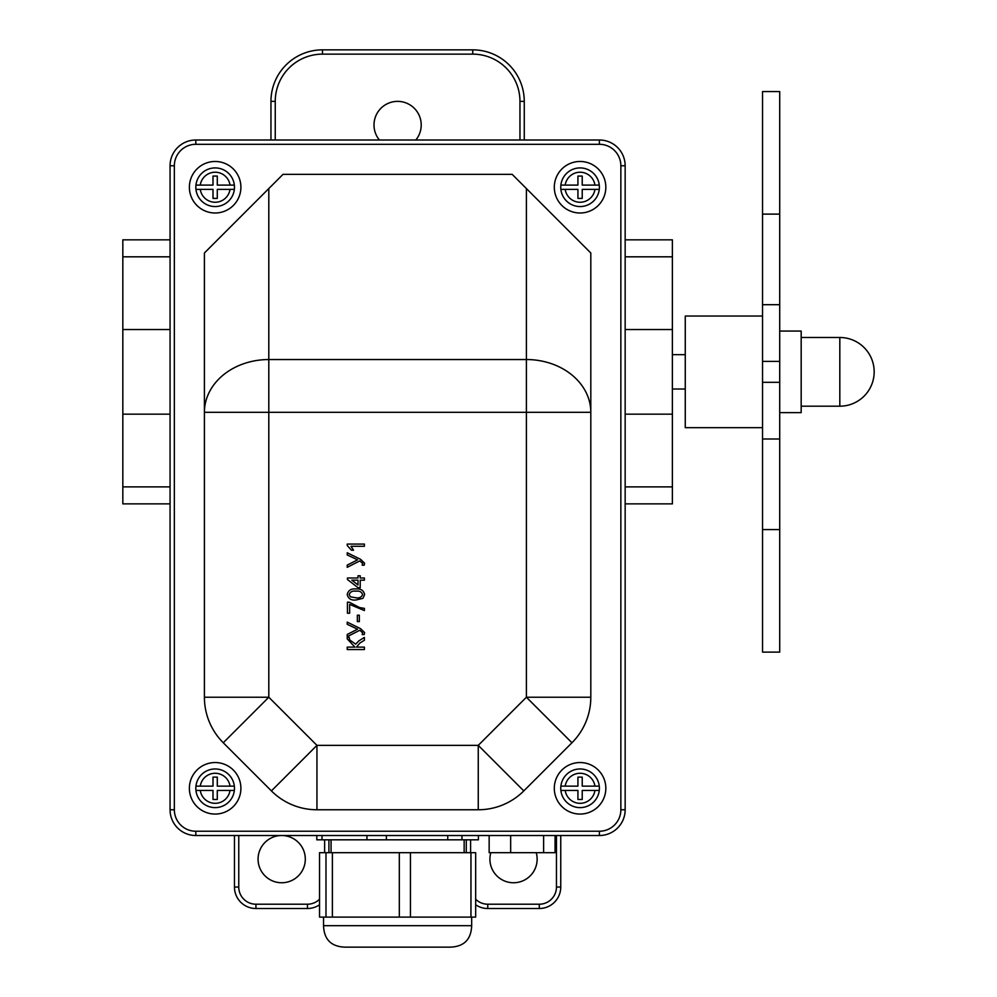 <?xml version="1.0" encoding="UTF-8"?>
<svg xmlns="http://www.w3.org/2000/svg" width="997" height="997" viewBox="0 0 997 997"><rect width="100%" height="100%" fill="white"/><g stroke="black" fill="none" stroke-linecap="round" stroke-linejoin="round"><path stroke-width="1.5" d="M170.063 503.871L122.83 503.871L122.83 239.828L170.063 239.828M625.156 503.871L672.377 503.871L672.377 239.828L625.156 239.828M779.716 214.118L762.543 214.118L762.543 91.562L779.716 91.562L779.716 439.004L762.543 439.004L762.543 652.125L779.716 652.125L779.716 529.569L762.543 529.569M762.543 214.118L762.543 439.004M779.716 439.004L779.716 529.569M450.195 947.15L345.012 947.15L450.195 947.15C464.016 946.652 471.17 939.498 471.668 925.69L471.668 917.103M345.012 947.15C331.203 946.652 324.05 939.498 323.551 925.69L323.551 917.103M195.948 786.147A19.317 19.317 0 0 1 234.345 786.147L230.02 786.147A15.03 15.03 0 0 0 200.272 786.147L195.948 786.147A19.317 19.317 0 0 0 195.948 790.447L200.272 790.447A15.03 15.03 0 0 0 230.02 790.447L234.345 790.447A19.317 19.317 0 0 0 234.345 786.147L217.284 786.147L217.284 777.137L212.997 777.137L212.997 786.147L195.948 786.147M215.14 206.553A19.317 19.317 0 0 1 195.948 189.38L212.997 189.38L212.997 198.403L217.284 198.403L217.284 189.38L234.345 189.38A19.317 19.317 0 0 0 234.345 185.093L217.284 185.093L217.284 176.07L212.997 176.07L212.997 185.093L195.948 185.093A19.317 19.317 0 0 0 195.948 189.38L200.272 189.38A15.03 15.03 0 0 0 230.02 189.38L234.345 189.38A19.317 19.317 0 0 1 215.14 206.553A19.317 19.317 0 0 0 234.345 189.38M560.875 185.093A19.317 19.317 0 0 1 599.272 185.093L594.947 185.093A15.03 15.03 0 0 0 565.199 185.093L560.875 185.093A19.317 19.317 0 0 0 560.875 189.38L565.199 189.38A15.03 15.03 0 0 0 594.947 189.38L599.272 189.38A19.317 19.317 0 0 0 599.272 185.093L582.223 185.093L582.223 176.07L577.924 176.07L577.924 185.093L560.875 185.093M580.067 807.62A19.317 19.317 0 0 1 560.875 790.447L577.924 790.447L577.924 799.457L582.223 799.457L582.223 790.447L599.272 790.447A19.317 19.317 0 0 0 599.272 786.147L582.223 786.147L582.223 777.137L577.924 777.137L577.924 786.147L560.875 786.147A19.317 19.317 0 0 0 560.875 790.447L565.199 790.447A15.03 15.03 0 0 0 594.947 790.447L599.272 790.447A19.317 19.317 0 0 1 580.067 807.62A19.317 19.317 0 0 0 599.272 790.447M464.153 852.697L464.153 839.823M331.066 852.697L331.066 839.823M215.14 814.063A25.76 25.76 0 0 0 240.9 788.303A25.76 25.76 0 0 0 215.14 762.543A25.76 25.76 0 0 0 189.38 788.303A25.76 25.76 0 0 0 215.14 814.063M580.067 814.063A25.76 25.76 0 0 0 605.827 788.303A25.76 25.76 0 0 0 580.067 762.543A25.76 25.76 0 0 0 554.307 788.303A25.76 25.76 0 0 0 580.067 814.063M580.067 212.997A25.76 25.76 0 0 0 605.827 187.237A25.76 25.76 0 0 0 580.067 161.477A25.76 25.76 0 0 0 554.307 187.237A25.76 25.76 0 0 0 580.067 212.997M215.14 212.997A25.76 25.76 0 0 0 240.9 187.237A25.76 25.76 0 0 0 215.14 161.477A25.76 25.76 0 0 0 189.38 187.237A25.76 25.76 0 0 0 215.14 212.997M801.177 406.19L839.823 406.19L839.823 337.497L801.177 337.497M779.716 412.633L801.177 412.633L801.177 331.066L779.716 331.066M762.543 316.037L685.263 316.037L685.263 427.663L762.543 427.663M685.263 354.67L672.377 354.67M685.263 389.017L672.377 389.017M490.811 852.697A23.616 23.616 0 0 0 513.53 882.756A23.616 23.616 0 0 0 536.249 852.697M415.824 140.004A23.616 23.616 0 0 0 397.604 101.37A23.616 23.616 0 0 0 379.396 140.004M281.69 835.523A23.616 23.616 0 0 0 258.073 859.14A23.616 23.616 0 0 0 281.69 882.756A23.616 23.616 0 0 0 305.306 859.14A23.616 23.616 0 0 0 281.69 835.523M359.83 560.9L347.218 567.305L347.218 565.112L357.587 559.84L347.218 554.955L347.218 552.774L360.565 559.317L364.615 563.218L364.179 565.212L362.198 565.212L362.634 563.442L359.83 560.9M362.958 598.337L355.929 599.995C351.143 600.53 348.252 598.698 347.218 594.499C348.252 590.299 351.156 588.467 355.929 588.99C360.702 588.467 363.593 590.299 364.615 594.499L362.958 598.337M359.331 615.186L359.331 621.58L357.35 621.58L357.35 615.186L359.331 615.186M364.391 649.533L347.218 649.533L347.218 647.115L354.932 647.115L347.218 638.853L347.243 637.432L349.224 637.432L349.735 639.987L355.705 644.162L358.758 640.946L364.391 637.432L364.391 640.248L359.805 643.115L356.465 647.115L364.391 647.115L364.391 649.533M359.83 630.254L347.218 636.659L347.218 634.466L357.587 629.194L347.218 624.309L347.218 622.128L360.565 628.671L364.615 632.559L364.179 634.566L362.198 634.566L362.634 632.796L359.83 630.254M349.648 604.406L349.648 613.205L347.442 613.205L347.442 602.2L349.224 602.2L359.73 607.609L364.391 608.369L364.391 610.563L349.648 604.406M364.391 577.986L364.391 580.179L360.216 580.179L360.216 587.669L358.01 587.669L347.442 579.519L347.442 577.986L358.01 577.986L358.01 575.78L360.216 575.78L360.216 577.986L364.391 577.986M347.218 544.075L364.391 544.075L364.391 546.281L351.019 546.281L353.549 550.244L351.517 550.244L347.218 545.496L347.218 544.075M475.669 917.103L319.538 917.103L319.538 852.697L475.669 852.697L475.669 917.103M478.398 835.523L478.398 839.823L316.809 839.823L316.809 835.523M599.272 189.38A19.317 19.317 0 0 1 580.067 206.553A19.317 19.317 0 0 0 599.272 189.38L582.223 189.38L582.223 198.403L577.924 198.403L577.924 189.38L560.875 189.38A19.317 19.317 0 0 0 580.067 206.553A19.317 19.317 0 0 1 560.875 189.38M268.804 188.57L268.804 359.543L526.404 359.543L526.404 412.297L268.804 412.297L268.804 697.227L316.946 745.37L478.261 745.37L526.404 697.227L526.404 412.297L590.81 412.297L590.81 252.976L590.81 412.297A64.394 52.754 180 0 0 526.404 359.543L526.404 188.57L512.184 174.35L283.023 174.35L204.41 252.976L204.41 412.297L204.41 252.976M590.81 252.976L526.404 188.57M268.804 359.543A64.394 52.754 180 0 0 204.41 412.297L268.804 412.297L268.804 359.543M620.857 165.764L625.156 165.764L625.156 809.763A25.76 25.76 0 0 1 599.396 835.523L195.823 835.523A25.76 25.76 0 0 1 170.063 809.763L170.063 165.764A25.76 25.76 0 0 1 195.823 140.004L599.396 140.004A25.76 25.76 0 0 1 625.156 165.764A25.76 25.76 0 0 0 599.396 140.004L599.396 144.303L195.823 144.303A21.46 21.46 0 0 0 174.35 165.764L174.35 809.763A21.46 21.46 0 0 0 195.823 831.236L599.396 831.236A21.46 21.46 0 0 0 620.857 809.763L620.857 165.764A21.46 21.46 0 0 0 599.396 144.303M238.757 835.523L238.757 887.043A17.173 17.173 0 0 0 255.93 904.217L307.45 904.217L307.45 908.516A21.46 21.46 0 0 0 319.538 904.778A21.46 21.46 0 0 1 307.45 908.516L255.93 908.516A21.46 21.46 0 0 1 234.457 887.043L234.457 835.523M328.91 839.823L328.91 852.697M466.297 852.697L466.297 839.823M560.75 835.523L560.75 887.043A21.46 21.46 0 0 1 539.29 908.516L487.77 908.516A21.46 21.46 0 0 1 475.669 904.778A21.46 21.46 0 0 0 487.77 908.516L487.77 904.217L539.29 904.217A17.173 17.173 0 0 0 556.463 887.043L556.463 835.523M270.96 140.004L270.96 101.37A51.52 51.52 0 0 1 322.48 49.85L472.74 49.85A51.52 51.52 0 0 1 524.26 101.37L524.26 140.004M590.81 412.297L590.81 697.227L526.404 697.227L571.942 742.765L523.799 790.908L478.261 745.37L478.261 809.763L316.946 809.763L316.946 745.37L271.408 790.908L223.266 742.765L268.804 697.227L204.41 697.227L204.41 412.297M478.261 809.763A64.394 64.394 0 0 0 523.799 790.908A64.394 64.394 0 0 1 478.261 809.763M271.408 790.908A64.394 64.394 0 0 0 316.946 809.763A64.394 64.394 0 0 1 271.408 790.908M571.942 742.765A64.394 64.394 0 0 0 590.81 697.227A64.394 64.394 0 0 1 571.942 742.765M204.41 697.227A64.394 64.394 0 0 0 223.266 742.765A64.394 64.394 0 0 1 204.41 697.227M234.345 790.447A19.317 19.317 0 0 1 215.14 807.62A19.317 19.317 0 0 0 234.345 790.447L217.284 790.447L217.284 799.457L212.997 799.457L212.997 790.447L195.948 790.447A19.317 19.317 0 0 0 215.14 807.62A19.317 19.317 0 0 1 195.948 790.447M234.133 185.093L230.02 185.093A15.03 15.03 0 0 0 200.272 185.093L195.948 185.093A19.317 19.317 0 0 1 234.345 185.093A19.317 19.317 0 0 0 195.948 185.093M565.199 786.147L560.875 786.147A19.317 19.317 0 0 1 599.272 786.147L594.947 786.147A15.03 15.03 0 0 0 565.199 786.147M447.74 839.823L447.74 835.523M461.96 839.823L461.96 835.523M386.362 839.823L386.362 835.523M366.946 839.823L366.946 835.523M322.019 839.823L322.019 835.523M470.958 917.103L470.958 852.697M410.452 917.103L410.452 852.697M399.323 917.103L399.323 852.697M332.387 917.103L332.387 852.697M325.982 917.103L325.982 852.697M350.383 596.804L355.917 597.801C359.281 598.337 361.525 597.24 362.634 594.499C361.525 591.757 359.281 590.648 355.917 591.196C352.539 590.648 350.296 591.757 349.199 594.524L350.383 596.804M358.01 584.952L358.01 580.179L351.829 580.179L358.01 584.952M555.067 835.523L555.067 852.697L510.663 852.697L510.663 835.523M543.627 852.697L543.627 835.523M510.663 852.697L489.153 852.697L489.153 835.523M122.83 486.885L170.063 486.885M122.83 414.166L170.063 414.166M122.83 329.533L170.063 329.533M122.83 256.815L170.063 256.815M672.377 256.815L625.156 256.815M672.377 486.885L625.156 486.885M672.377 414.166L625.156 414.166M672.377 329.533L625.156 329.533M779.716 361.388L762.543 361.388M779.716 382.312L762.543 382.312M323.551 925.69L471.668 925.69M215.14 768.974A19.317 19.317 0 0 1 234.345 786.147M560.875 786.147A19.317 19.317 0 0 1 599.272 786.147M580.067 167.92A19.317 19.317 0 0 1 599.272 185.093M307.45 904.217A17.173 17.173 0 0 0 319.538 899.232M324.623 852.697L324.623 839.823M470.596 839.823L470.596 852.697M475.669 899.232A17.173 17.173 0 0 0 487.77 904.217M519.96 140.004L519.96 101.37A47.22 47.22 0 0 0 472.74 54.137L322.48 54.137A47.22 47.22 0 0 0 275.247 101.37L275.247 140.004M255.93 904.217L255.93 908.516A21.46 21.46 0 0 1 234.457 887.043L238.757 887.043M556.463 887.043L560.75 887.043A21.46 21.46 0 0 1 539.29 908.516L539.29 904.217M472.74 54.137L472.74 49.85A51.52 51.52 0 0 1 524.26 101.37L519.96 101.37M275.247 101.37L270.96 101.37A51.52 51.52 0 0 1 322.48 49.85L322.48 54.137M174.35 165.764L170.063 165.764A25.76 25.76 0 0 1 195.823 140.004L195.823 144.303M195.823 831.236L195.823 835.523A25.76 25.76 0 0 1 170.063 809.763L174.35 809.763M620.857 809.763L625.156 809.763A25.76 25.76 0 0 1 599.396 835.523L599.396 831.236M779.716 304.696L762.543 304.696M839.823 406.19A34.347 34.347 0 0 0 874.17 371.844A34.347 34.347 0 0 0 839.823 337.497"/></g></svg>
